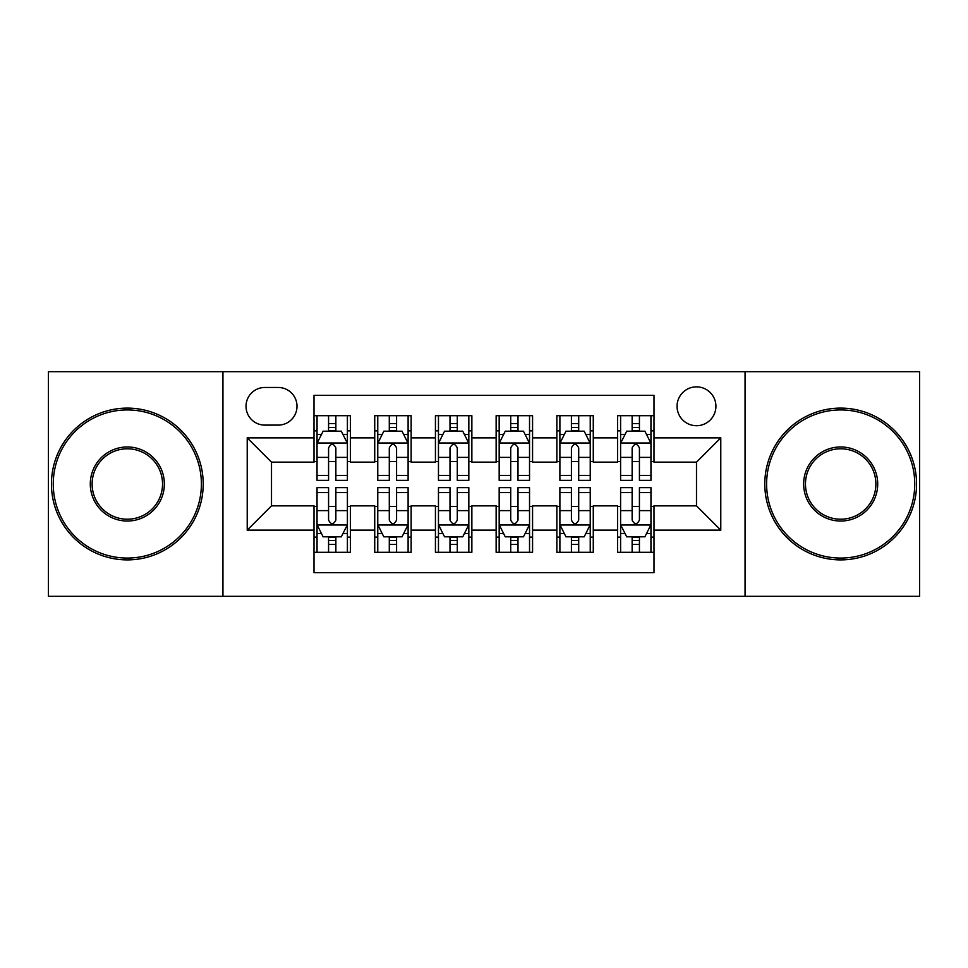 <?xml version="1.0" encoding="UTF-8"?>
<svg xmlns="http://www.w3.org/2000/svg" width="968" height="968" viewBox="0 0 968 968"><rect width="100%" height="100%" fill="white"/><g stroke="black" fill="none" stroke-linecap="round" stroke-linejoin="round"><path stroke-width="1.45" d="M696.488 386.861A19.433 19.433 0 0 0 677.055 406.294A19.433 19.433 0 0 0 696.488 425.714A19.433 19.433 0 0 0 715.921 406.294A19.433 19.433 0 0 0 696.488 386.861M745.058 596.312L919.6 596.312L919.6 371.688L745.058 371.688L745.058 596.312L222.942 596.312L222.942 371.688L48.4 371.688L48.4 596.312L222.942 596.312M653.993 415.695L617.56 415.695L617.56 437.863L593.275 437.863L593.275 462.147L617.56 462.147L617.56 437.863M593.275 437.863L593.275 415.695L556.854 415.695L556.854 437.863L532.569 437.863L532.569 462.147L556.854 462.147L556.854 437.863M532.569 437.863L532.569 415.695L496.136 415.695L496.136 437.863L471.864 437.863L471.864 462.147L496.136 462.147L496.136 437.863M471.864 437.863L471.864 415.695L435.431 415.695L435.431 437.863L411.146 437.863L411.146 462.147L435.431 462.147L435.431 437.863M411.146 437.863L411.146 415.695L374.725 415.695L374.725 462.147L350.44 462.147L350.44 415.695L314.007 415.695M314.007 552.304L350.44 552.304L350.44 505.853L374.725 505.853L374.725 552.304L411.146 552.304L411.146 505.853L435.431 505.853L435.431 530.137L411.146 530.137M435.431 530.137L435.431 552.304L471.864 552.304L471.864 505.853L496.136 505.853L496.136 530.137L471.864 530.137M496.136 530.137L496.136 552.304L532.569 552.304L532.569 505.853L556.854 505.853L556.854 530.137L532.569 530.137M556.854 530.137L556.854 552.304L593.275 552.304L593.275 505.853L617.56 505.853L617.56 530.137L593.275 530.137M264.833 425.109L278.191 425.109A18.816 18.816 0 0 0 297.007 406.294A18.816 18.816 0 0 0 278.191 387.466L264.833 387.466A18.816 18.816 0 0 0 246.017 406.294A18.816 18.816 0 0 0 264.833 425.109M745.058 371.688L222.942 371.688M653.993 437.863L653.993 395.368L314.007 395.368L314.007 462.147L271.512 462.147L271.512 505.853L314.007 505.853L314.007 572.632L653.993 572.632L653.993 505.853L696.488 505.853L696.488 462.147L653.993 462.147L653.993 437.863L720.773 437.863L720.773 530.137L653.993 530.137M314.007 530.137L247.227 530.137L247.227 437.863L314.007 437.863M617.56 530.137L617.56 552.304L653.993 552.304M314.007 430.881L317.044 430.881M328.575 430.881L335.86 430.881M347.403 430.881L350.44 430.881M314.007 461.542L317.044 461.542M328.575 461.542L335.86 461.542M347.403 461.542L350.44 461.542M314.007 506.458L317.044 506.458M328.575 506.458L335.86 506.458M347.403 506.458L350.44 506.458M314.007 537.119L317.044 537.119M328.575 537.119L335.86 537.119M347.403 537.119L350.44 537.119M374.725 461.542L377.762 461.542M389.293 461.542L396.577 461.542M408.109 461.542L411.146 461.542M374.725 430.881L377.762 430.881M389.293 430.881L396.577 430.881M408.109 430.881L411.146 430.881M374.725 506.458L377.762 506.458M389.293 506.458L396.577 506.458M408.109 506.458L411.146 506.458M374.725 537.119L377.762 537.119M389.293 537.119L396.577 537.119M408.109 537.119L411.146 537.119M435.431 506.458L438.468 506.458M449.999 506.458L457.283 506.458M468.827 506.458L471.864 506.458M435.431 537.119L438.468 537.119M449.999 537.119L457.283 537.119M468.827 537.119L471.864 537.119M435.431 430.881L438.468 430.881M449.999 430.881L457.283 430.881M468.827 430.881L471.864 430.881M435.431 461.542L438.468 461.542M449.999 461.542L457.283 461.542M468.827 461.542L471.864 461.542M496.136 506.458L499.173 506.458M510.717 506.458L518.001 506.458M529.532 506.458L532.569 506.458M496.136 537.119L499.173 537.119M510.717 537.119L518.001 537.119M529.532 537.119L532.569 537.119M496.136 430.881L499.173 430.881M510.717 430.881L518.001 430.881M529.532 430.881L532.569 430.881M496.136 461.542L499.173 461.542M510.717 461.542L518.001 461.542M529.532 461.542L532.569 461.542M556.854 506.458L559.891 506.458M571.423 506.458L578.707 506.458M590.238 506.458L593.275 506.458M556.854 537.119L559.891 537.119M571.423 537.119L578.707 537.119M590.238 537.119L593.275 537.119M556.854 430.881L559.891 430.881M571.423 430.881L578.707 430.881M590.238 430.881L593.275 430.881M556.854 461.542L559.891 461.542M571.423 461.542L578.707 461.542M590.238 461.542L593.275 461.542M617.56 506.458L620.597 506.458M632.14 506.458L639.425 506.458M650.956 506.458L653.993 506.458M617.56 537.119L620.597 537.119M632.14 537.119L639.425 537.119M650.956 537.119L653.993 537.119M617.56 430.881L620.597 430.881M632.14 430.881L639.425 430.881M650.956 430.881L653.993 430.881M617.56 461.542L620.597 461.542M632.14 461.542L639.425 461.542M650.956 461.542L653.993 461.542M271.512 462.147L247.227 437.863M271.512 505.853L247.227 530.137M720.773 437.863L696.488 462.147M720.773 530.137L696.488 505.853M335.86 423.597L328.575 423.597M347.403 475.409L335.86 475.409L335.86 480.358L347.403 480.358L347.403 443.32L341.329 431.184L323.118 431.184L317.044 443.32L317.044 480.358L328.575 480.358L328.575 475.409L317.044 475.409M317.044 443.32L317.044 415.695M347.403 443.32L347.403 415.695M328.575 431.184L328.575 415.695M335.86 415.695L335.86 431.184M335.86 475.409L335.86 447.881C333.44 443.199 331.008 443.199 328.575 447.881L328.575 475.409M328.575 544.403L335.86 544.403M317.044 492.591L328.575 492.591L328.575 487.642L317.044 487.642L317.044 524.68L323.118 536.816L341.329 536.816L347.403 524.68L347.403 487.642L335.86 487.642L335.86 492.591L347.403 492.591M347.403 524.68L347.403 552.304M317.044 524.68L317.044 552.304M335.86 536.816L335.86 552.304M328.575 552.304L328.575 536.816M328.575 492.591L328.575 520.119C331.008 524.801 333.44 524.801 335.86 520.119L335.86 492.591M127.328 409.936A74.064 74.064 0 0 0 53.252 484A74.064 74.064 0 0 0 127.328 558.064A74.064 74.064 0 0 0 201.392 484A74.064 74.064 0 0 0 127.328 409.936M127.328 559.891A75.891 75.891 0 0 1 51.437 484A75.891 75.891 0 0 1 127.328 408.109A75.891 75.891 0 0 1 203.207 484A75.891 75.891 0 0 1 127.328 559.891M127.328 446.962A37.038 37.038 0 0 1 164.354 484A37.038 37.038 0 0 1 127.328 521.038A37.038 37.038 0 0 1 90.29 484A37.038 37.038 0 0 1 127.328 446.962M127.328 519.211A35.211 35.211 0 0 0 162.539 484A35.211 35.211 0 0 0 127.328 448.789A35.211 35.211 0 0 0 92.117 484A35.211 35.211 0 0 0 127.328 519.211M840.672 409.936A74.064 74.064 0 0 0 766.608 484A74.064 74.064 0 0 0 840.672 558.064A74.064 74.064 0 0 0 914.748 484A74.064 74.064 0 0 0 840.672 409.936M840.672 559.891A75.891 75.891 0 0 1 764.793 484A75.891 75.891 0 0 1 840.672 408.109A75.891 75.891 0 0 1 916.563 484A75.891 75.891 0 0 1 840.672 559.891M840.672 446.962A37.038 37.038 0 0 1 877.71 484A37.038 37.038 0 0 1 840.672 521.038A37.038 37.038 0 0 1 803.646 484A37.038 37.038 0 0 1 840.672 446.962M840.672 519.211A35.211 35.211 0 0 0 875.883 484A35.211 35.211 0 0 0 840.672 448.789A35.211 35.211 0 0 0 805.461 484A35.211 35.211 0 0 0 840.672 519.211M396.577 423.597L389.293 423.597M408.109 475.409L396.577 475.409L396.577 480.358L408.109 480.358L408.109 443.32L402.035 431.184L383.824 431.184L377.762 443.32L377.762 480.358L389.293 480.358L389.293 475.409L377.762 475.409M377.762 443.32L377.762 415.695M408.109 443.32L408.109 415.695M389.293 431.184L389.293 415.695M396.577 415.695L396.577 431.184M396.577 475.409L396.577 447.881C394.145 443.199 391.725 443.199 389.293 447.881L389.293 475.409M457.283 423.597L449.999 423.597M468.827 475.409L457.283 475.409L457.283 480.358L468.827 480.358L468.827 443.32L462.752 431.184L444.542 431.184L438.468 443.32L438.468 480.358L449.999 480.358L449.999 475.409L438.468 475.409M438.468 443.32L438.468 415.695M468.827 443.32L468.827 415.695M449.999 431.184L449.999 415.695M457.283 415.695L457.283 431.184M457.283 475.409L457.283 447.881C454.863 443.199 452.431 443.199 449.999 447.881L449.999 475.409M518.001 423.597L510.717 423.597M529.532 475.409L518.001 475.409L518.001 480.358L529.532 480.358L529.532 443.32L523.458 431.184L505.248 431.184L499.173 443.32L499.173 480.358L510.717 480.358L510.717 475.409L499.173 475.409M499.173 443.32L499.173 415.695M529.532 443.32L529.532 415.695M510.717 431.184L510.717 415.695M518.001 415.695L518.001 431.184M518.001 475.409L518.001 447.881C515.569 443.199 513.149 443.199 510.717 447.881L510.717 475.409M578.707 423.597L571.423 423.597M590.238 475.409L578.707 475.409L578.707 480.358L590.238 480.358L590.238 443.32L584.176 431.184L565.965 431.184L559.891 443.32L559.891 480.358L571.423 480.358L571.423 475.409L559.891 475.409M559.891 443.32L559.891 415.695M590.238 443.32L590.238 415.695M571.423 431.184L571.423 415.695M578.707 415.695L578.707 431.184M578.707 475.409L578.707 447.881C576.287 443.199 573.855 443.199 571.423 447.881L571.423 475.409M389.293 544.403L396.577 544.403M377.762 492.591L389.293 492.591L389.293 487.642L377.762 487.642L377.762 524.68L383.824 536.816L402.035 536.816L408.109 524.68L408.109 487.642L396.577 487.642L396.577 492.591L408.109 492.591M408.109 524.68L408.109 552.304M377.762 524.68L377.762 552.304M396.577 536.816L396.577 552.304M389.293 552.304L389.293 536.816M389.293 492.591L389.293 520.119C391.713 524.801 394.145 524.801 396.577 520.119L396.577 492.591M449.999 544.403L457.283 544.403M438.468 492.591L449.999 492.591L449.999 487.642L438.468 487.642L438.468 524.68L444.542 536.816L462.752 536.816L468.827 524.68L468.827 487.642L457.283 487.642L457.283 492.591L468.827 492.591M468.827 524.68L468.827 552.304M438.468 524.68L438.468 552.304M457.283 536.816L457.283 552.304M449.999 552.304L449.999 536.816M449.999 492.591L449.999 520.119C452.431 524.801 454.851 524.801 457.283 520.119L457.283 492.591M510.717 544.403L518.001 544.403M499.173 492.591L510.717 492.591L510.717 487.642L499.173 487.642L499.173 524.68L505.248 536.816L523.458 536.816L529.532 524.68L529.532 487.642L518.001 487.642L518.001 492.591L529.532 492.591M529.532 524.68L529.532 552.304M499.173 524.68L499.173 552.304M518.001 536.816L518.001 552.304M510.717 552.304L510.717 536.816M510.717 492.591L510.717 520.119C513.137 524.801 515.569 524.801 518.001 520.119L518.001 492.591M571.423 544.403L578.707 544.403M559.891 492.591L571.423 492.591L571.423 487.642L559.891 487.642L559.891 524.68L565.965 536.816L584.176 536.816L590.238 524.68L590.238 487.642L578.707 487.642L578.707 492.591L590.238 492.591M590.238 524.68L590.238 552.304M559.891 524.68L559.891 552.304M578.707 536.816L578.707 552.304M571.423 552.304L571.423 536.816M571.423 492.591L571.423 520.119C573.855 524.801 576.275 524.801 578.707 520.119L578.707 492.591M639.425 423.597L632.14 423.597M650.956 475.409L639.425 475.409L639.425 480.358L650.956 480.358L650.956 443.32L644.882 431.184L626.671 431.184L620.597 443.32L620.597 480.358L632.14 480.358L632.14 475.409L620.597 475.409M620.597 443.32L620.597 415.695M650.956 443.32L650.956 415.695M632.14 431.184L632.14 415.695M639.425 415.695L639.425 431.184M639.425 475.409L639.425 447.881C636.992 443.199 634.56 443.199 632.14 447.881L632.14 475.409M632.14 544.403L639.425 544.403M620.597 492.591L632.14 492.591L632.14 487.642L620.597 487.642L620.597 524.68L626.671 536.816L644.882 536.816L650.956 524.68L650.956 487.642L639.425 487.642L639.425 492.591L650.956 492.591M650.956 524.68L650.956 552.304M620.597 524.68L620.597 552.304M639.425 536.816L639.425 552.304M632.14 552.304L632.14 536.816M632.14 492.591L632.14 520.119C634.56 524.801 636.992 524.801 639.425 520.119L639.425 492.591M374.725 530.137L350.44 530.137M374.725 437.863L350.44 437.863M347.246 443.017L317.201 443.017M317.044 434.523L321.449 434.523M342.999 434.523L347.403 434.523M328.575 457.392L317.044 457.392M347.403 457.392L335.86 457.392M335.86 427.457L328.575 427.457M317.201 524.983L347.246 524.983M347.403 533.477L342.999 533.477M321.449 533.477L317.044 533.477M335.86 510.608L347.403 510.608M317.044 510.608L328.575 510.608M328.575 540.543L335.86 540.543M407.964 443.017L377.907 443.017M377.762 434.523L382.154 434.523M403.716 434.523L408.109 434.523M389.293 457.392L377.762 457.392M408.109 457.392L396.577 457.392M396.577 427.457L389.293 427.457M468.669 443.017L438.613 443.017M438.468 434.523L442.872 434.523M464.422 434.523L468.827 434.523M449.999 457.392L438.468 457.392M468.827 457.392L457.283 457.392M457.283 427.457L449.999 427.457M529.387 443.017L499.331 443.017M499.173 434.523L503.578 434.523M525.128 434.523L529.532 434.523M510.717 457.392L499.173 457.392M529.532 457.392L518.001 457.392M518.001 427.457L510.717 427.457M590.093 443.017L560.036 443.017M559.891 434.523L564.284 434.523M585.846 434.523L590.238 434.523M571.423 457.392L559.891 457.392M590.238 457.392L578.707 457.392M578.707 427.457L571.423 427.457M377.907 524.983L407.964 524.983M408.109 533.477L403.716 533.477M382.154 533.477L377.762 533.477M396.577 510.608L408.109 510.608M377.762 510.608L389.293 510.608M389.293 540.543L396.577 540.543M438.613 524.983L468.669 524.983M468.827 533.477L464.422 533.477M442.872 533.477L438.468 533.477M457.283 510.608L468.827 510.608M438.468 510.608L449.999 510.608M449.999 540.543L457.283 540.543M499.331 524.983L529.387 524.983M529.532 533.477L525.128 533.477M503.578 533.477L499.173 533.477M518.001 510.608L529.532 510.608M499.173 510.608L510.717 510.608M510.717 540.543L518.001 540.543M560.036 524.983L590.093 524.983M590.238 533.477L585.846 533.477M564.284 533.477L559.891 533.477M578.707 510.608L590.238 510.608M559.891 510.608L571.423 510.608M571.423 540.543L578.707 540.543M650.798 443.017L620.754 443.017M620.597 434.523L625.001 434.523M646.551 434.523L650.956 434.523M632.14 457.392L620.597 457.392M650.956 457.392L639.425 457.392M639.425 427.457L632.14 427.457M620.754 524.983L650.798 524.983M650.956 533.477L646.551 533.477M625.001 533.477L620.597 533.477M639.425 510.608L650.956 510.608M620.597 510.608L632.14 510.608M632.14 540.543L639.425 540.543"/></g></svg>
